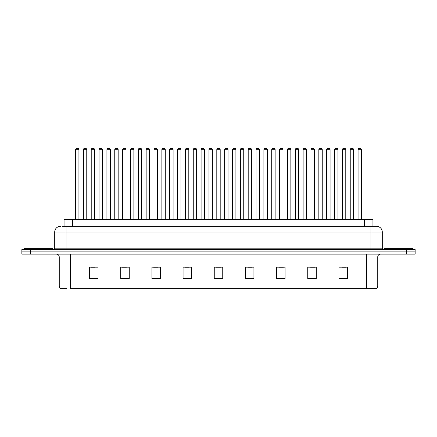 <?xml version="1.0" encoding="UTF-8"?>
<svg xmlns="http://www.w3.org/2000/svg" width="437" height="437" viewBox="0 0 437 437"><rect width="100%" height="100%" fill="white"/><g stroke="black" fill="none" stroke-linecap="round" stroke-linejoin="round"><path stroke-width="0.66" d="M64.075 226.35L64.075 219.549L372.925 219.549L372.925 226.35M66.752 288.688L61.437 288.688M377.748 285.967C377.666 287.327 376.989 288.234 375.705 288.688L366.414 288.688L366.414 285.967L377.748 285.967L377.748 256.951A2.835 2.835 0 0 1 380.578 254.115M61.295 288.688A2.835 2.835 0 0 1 59.252 285.967L59.252 256.951C59.088 255.23 58.143 254.285 56.422 254.115M30.35 249.582L415.15 249.582L415.15 251.849L21.85 251.849L21.85 254.115L30.35 254.115L30.35 251.849L21.85 251.849L21.85 249.582L30.35 249.582L30.35 251.849L415.15 251.849L415.15 254.115L30.35 254.115M347.426 278.516L347.426 267.182L338.926 267.182L338.926 278.516L347.426 278.516M316.257 278.516L316.257 267.182L307.757 267.182L307.757 278.516L316.257 278.516M285.088 278.516L285.088 267.182L276.588 267.182L276.588 278.516L285.088 278.516M253.919 278.516L253.919 267.182L245.419 267.182L245.419 278.516L253.919 278.516M98.074 278.516L98.074 267.182L89.574 267.182L89.574 278.516L98.074 278.516M129.243 278.516L129.243 267.182L120.743 267.182L120.743 278.516L129.243 278.516M160.412 278.516L160.412 267.182L151.912 267.182L151.912 278.516L160.412 278.516M191.581 278.516L191.581 267.182L183.081 267.182L183.081 278.516L191.581 278.516M222.75 278.516L222.75 267.182L214.25 267.182L214.25 278.516L222.75 278.516M366.414 288.688L70.586 288.688L70.586 285.967L366.414 285.967L366.414 256.951L59.252 256.951M279.167 267.236L283.416 267.236M310.565 267.236L314.815 267.236M341.958 267.236L346.208 267.236M184.977 267.236L189.226 267.236M153.584 267.236L157.833 267.236M122.185 267.236L126.435 267.236M90.792 267.236L95.042 267.236M247.774 267.236L252.023 267.236M216.375 267.236L220.625 267.236M62.502 226.35L376.525 226.35M62.371 226.35L66.053 226.35L66.053 232.014L54.718 232.014L54.718 248.167A1.415 1.415 0 0 1 53.303 249.582M60.388 226.35A5.665 5.665 0 0 0 54.718 232.014M376.612 226.35A5.665 5.665 0 0 1 382.282 232.014L382.282 248.167L383.697 249.582M78.917 149.727L75.519 149.727A1.415 1.415 0 0 1 76.934 148.312L77.502 148.312A1.415 1.415 0 0 1 78.917 149.727L78.917 219.265A0.284 0.284 0 0 0 79.201 219.549M75.519 149.727L75.519 219.265A0.284 0.284 0 0 1 75.235 219.549M77.502 148.312L76.934 148.312M83.369 149.727A1.415 1.415 0 0 1 84.783 148.312L85.352 148.312A1.415 1.415 0 0 1 86.766 149.727L83.369 149.727L83.369 219.265A0.284 0.284 0 0 1 83.085 219.549M86.766 149.727L86.766 219.265A0.284 0.284 0 0 0 87.05 219.549M85.352 148.312L84.783 148.312M52.735 249.582L52.735 248.735L24.401 248.735L24.401 249.582M94.616 149.727L91.218 149.727A1.415 1.415 0 0 1 92.633 148.312L93.201 148.312A1.415 1.415 0 0 1 94.616 149.727L94.616 219.265A0.284 0.284 0 0 0 94.9 219.549M91.218 149.727L91.218 219.265A0.284 0.284 0 0 1 90.934 219.549M93.201 148.312L92.633 148.312M110.315 149.727L106.912 149.727A1.415 1.415 0 0 1 108.332 148.312L108.895 148.312A1.415 1.415 0 0 1 110.315 149.727L110.315 219.265A0.284 0.284 0 0 0 110.599 219.549M106.912 149.727L106.912 219.265A0.284 0.284 0 0 1 106.628 219.549M108.895 148.312L108.332 148.312M126.014 149.727L122.611 149.727A1.415 1.415 0 0 1 124.026 148.312L124.594 148.312A1.415 1.415 0 0 1 126.014 149.727L126.014 219.265A0.284 0.284 0 0 0 126.293 219.549M122.611 149.727L122.611 219.265A0.284 0.284 0 0 1 122.327 219.549M124.594 148.312L124.026 148.312M141.708 149.727L138.31 149.727A1.415 1.415 0 0 1 139.725 148.312L140.293 148.312A1.415 1.415 0 0 1 141.708 149.727L141.708 219.265A0.284 0.284 0 0 0 141.992 219.549M138.31 149.727L138.31 219.265A0.284 0.284 0 0 1 138.026 219.549M140.293 148.312L139.725 148.312M99.062 149.727A1.415 1.415 0 0 1 100.483 148.312L101.051 148.312A1.415 1.415 0 0 1 102.466 149.727L99.062 149.727L99.062 219.265A0.284 0.284 0 0 1 98.784 219.549M102.466 149.727L102.466 219.265A0.284 0.284 0 0 0 102.75 219.549M101.051 148.312L100.483 148.312M114.762 149.727A1.415 1.415 0 0 1 116.182 148.312L116.745 148.312A1.415 1.415 0 0 1 118.165 149.727L114.762 149.727L114.762 219.265A0.284 0.284 0 0 1 114.478 219.549M118.165 149.727L118.165 219.265A0.284 0.284 0 0 0 118.449 219.549M116.745 148.312L116.182 148.312M130.461 149.727A1.415 1.415 0 0 1 131.876 148.312L132.444 148.312A1.415 1.415 0 0 1 133.859 149.727L130.461 149.727L130.461 219.265A0.284 0.284 0 0 1 130.177 219.549M133.859 149.727L133.859 219.265A0.284 0.284 0 0 0 134.143 219.549M132.444 148.312L131.876 148.312M412.599 249.582L412.599 248.735L384.265 248.735L384.265 249.582M157.407 149.727L154.01 149.727A1.415 1.415 0 0 1 155.425 148.312L155.993 148.312A1.415 1.415 0 0 1 157.407 149.727L157.407 219.265A0.284 0.284 0 0 0 157.691 219.549M154.01 149.727L154.01 219.265A0.284 0.284 0 0 1 153.726 219.549M155.993 148.312L155.425 148.312M173.107 149.727L169.703 149.727A1.415 1.415 0 0 1 171.124 148.312L171.692 148.312A1.415 1.415 0 0 1 173.107 149.727L173.107 219.265A0.284 0.284 0 0 0 173.391 219.549M169.703 149.727L169.703 219.265A0.284 0.284 0 0 1 169.425 219.549M171.692 148.312L171.124 148.312M188.806 149.727L185.403 149.727A1.415 1.415 0 0 1 186.823 148.312L187.386 148.312A1.415 1.415 0 0 1 188.806 149.727L188.806 219.265A0.284 0.284 0 0 0 189.09 219.549M185.403 149.727L185.403 219.265A0.284 0.284 0 0 1 185.119 219.549M187.386 148.312L186.823 148.312M146.16 149.727A1.415 1.415 0 0 1 147.575 148.312L148.143 148.312A1.415 1.415 0 0 1 149.558 149.727L146.16 149.727L146.16 219.265A0.284 0.284 0 0 1 145.876 219.549M149.558 149.727L149.558 219.265A0.284 0.284 0 0 0 149.842 219.549M148.143 148.312L147.575 148.312M161.859 149.727A1.415 1.415 0 0 1 163.274 148.312L163.842 148.312A1.415 1.415 0 0 1 165.257 149.727L161.859 149.727L161.859 219.265A0.284 0.284 0 0 1 161.575 219.549M165.257 149.727L165.257 219.265A0.284 0.284 0 0 0 165.541 219.549M163.842 148.312L163.274 148.312M177.553 149.727A1.415 1.415 0 0 1 178.973 148.312L179.536 148.312A1.415 1.415 0 0 1 180.956 149.727L177.553 149.727L177.553 219.265A0.284 0.284 0 0 1 177.269 219.549M180.956 149.727L180.956 219.265A0.284 0.284 0 0 0 181.24 219.549M179.536 148.312L178.973 148.312M204.5 149.727L201.102 149.727A1.415 1.415 0 0 1 202.517 148.312L203.085 148.312A1.415 1.415 0 0 1 204.5 149.727L204.5 219.265A0.284 0.284 0 0 0 204.784 219.549M201.102 149.727L201.102 219.265A0.284 0.284 0 0 1 200.818 219.549M203.085 148.312L202.517 148.312M220.199 149.727L216.801 149.727A1.415 1.415 0 0 1 218.216 148.312L218.784 148.312A1.415 1.415 0 0 1 220.199 149.727L220.199 219.265A0.284 0.284 0 0 0 220.483 219.549M216.801 149.727L216.801 219.265A0.284 0.284 0 0 1 216.517 219.549M218.784 148.312L218.216 148.312M235.898 149.727L232.5 149.727A1.415 1.415 0 0 1 233.915 148.312L234.483 148.312A1.415 1.415 0 0 1 235.898 149.727L235.898 219.265A0.284 0.284 0 0 0 236.182 219.549M232.5 149.727L232.5 219.265A0.284 0.284 0 0 1 232.216 219.549M234.483 148.312L233.915 148.312M251.597 149.727L248.194 149.727A1.415 1.415 0 0 1 249.614 148.312L250.177 148.312A1.415 1.415 0 0 1 251.597 149.727L251.597 219.265A0.284 0.284 0 0 0 251.881 219.549M248.194 149.727L248.194 219.265A0.284 0.284 0 0 1 247.91 219.549M250.177 148.312L249.614 148.312M267.297 149.727L263.893 149.727A1.415 1.415 0 0 1 265.308 148.312L265.876 148.312A1.415 1.415 0 0 1 267.297 149.727L267.297 219.265A0.284 0.284 0 0 0 267.575 219.549M263.893 149.727L263.893 219.265A0.284 0.284 0 0 1 263.609 219.549M265.876 148.312L265.308 148.312M193.252 149.727A1.415 1.415 0 0 1 194.667 148.312L195.235 148.312A1.415 1.415 0 0 1 196.655 149.727L193.252 149.727L193.252 219.265A0.284 0.284 0 0 1 192.968 219.549M196.655 149.727L196.655 219.265A0.284 0.284 0 0 0 196.934 219.549M195.235 148.312L194.667 148.312M208.952 149.727A1.415 1.415 0 0 1 210.366 148.312L210.934 148.312A1.415 1.415 0 0 1 212.349 149.727L208.952 149.727L208.952 219.265A0.284 0.284 0 0 1 208.668 219.549M212.349 149.727L212.349 219.265A0.284 0.284 0 0 0 212.633 219.549M210.934 148.312L210.366 148.312M224.651 149.727A1.415 1.415 0 0 1 226.066 148.312L226.634 148.312A1.415 1.415 0 0 1 228.048 149.727L224.651 149.727L224.651 219.265A0.284 0.284 0 0 1 224.367 219.549M228.048 149.727L228.048 219.265A0.284 0.284 0 0 0 228.333 219.549M226.634 148.312L226.066 148.312M240.345 149.727A1.415 1.415 0 0 1 241.765 148.312L242.333 148.312A1.415 1.415 0 0 1 243.748 149.727L240.345 149.727L240.345 219.265A0.284 0.284 0 0 1 240.066 219.549M243.748 149.727L243.748 219.265A0.284 0.284 0 0 0 244.032 219.549M242.333 148.312L241.765 148.312M256.044 149.727A1.415 1.415 0 0 1 257.464 148.312L258.027 148.312A1.415 1.415 0 0 1 259.447 149.727L256.044 149.727L256.044 219.265A0.284 0.284 0 0 1 255.76 219.549M259.447 149.727L259.447 219.265A0.284 0.284 0 0 0 259.731 219.549M258.027 148.312L257.464 148.312M282.99 149.727L279.593 149.727A1.415 1.415 0 0 1 281.007 148.312L281.575 148.312A1.415 1.415 0 0 1 282.99 149.727L282.99 219.265A0.284 0.284 0 0 0 283.274 219.549M279.593 149.727L279.593 219.265A0.284 0.284 0 0 1 279.309 219.549M281.575 148.312L281.007 148.312M298.69 149.727L295.292 149.727A1.415 1.415 0 0 1 296.707 148.312L297.275 148.312A1.415 1.415 0 0 1 298.69 149.727L298.69 219.265A0.284 0.284 0 0 0 298.974 219.549M295.292 149.727L295.292 219.265A0.284 0.284 0 0 1 295.008 219.549M297.275 148.312L296.707 148.312M314.389 149.727L310.986 149.727A1.415 1.415 0 0 1 312.406 148.312L312.974 148.312A1.415 1.415 0 0 1 314.389 149.727L314.389 219.265A0.284 0.284 0 0 0 314.673 219.549M310.986 149.727L310.986 219.265A0.284 0.284 0 0 1 310.707 219.549M312.974 148.312L312.406 148.312M330.088 149.727L326.685 149.727A1.415 1.415 0 0 1 328.105 148.312L328.668 148.312A1.415 1.415 0 0 1 330.088 149.727L330.088 219.265A0.284 0.284 0 0 0 330.372 219.549M326.685 149.727L326.685 219.265A0.284 0.284 0 0 1 326.401 219.549M328.668 148.312L328.105 148.312M345.782 149.727L342.384 149.727A1.415 1.415 0 0 1 343.799 148.312L344.367 148.312A1.415 1.415 0 0 1 345.782 149.727L345.782 219.265A0.284 0.284 0 0 0 346.066 219.549M342.384 149.727L342.384 219.265A0.284 0.284 0 0 1 342.1 219.549M344.367 148.312L343.799 148.312M361.481 149.727L358.083 149.727A1.415 1.415 0 0 1 359.498 148.312L360.066 148.312A1.415 1.415 0 0 1 361.481 149.727L361.481 219.265A0.284 0.284 0 0 0 361.765 219.549M358.083 149.727L358.083 219.265A0.284 0.284 0 0 1 357.799 219.549M360.066 148.312L359.498 148.312M271.743 149.727A1.415 1.415 0 0 1 273.158 148.312L273.726 148.312A1.415 1.415 0 0 1 275.141 149.727L271.743 149.727L271.743 219.265A0.284 0.284 0 0 1 271.459 219.549M275.141 149.727L275.141 219.265A0.284 0.284 0 0 0 275.425 219.549M273.726 148.312L273.158 148.312M287.442 149.727A1.415 1.415 0 0 1 288.857 148.312L289.425 148.312A1.415 1.415 0 0 1 290.84 149.727L287.442 149.727L287.442 219.265A0.284 0.284 0 0 1 287.158 219.549M290.84 149.727L290.84 219.265A0.284 0.284 0 0 0 291.124 219.549M289.425 148.312L288.857 148.312M303.141 149.727A1.415 1.415 0 0 1 304.556 148.312L305.124 148.312A1.415 1.415 0 0 1 306.539 149.727L303.141 149.727L303.141 219.265A0.284 0.284 0 0 1 302.857 219.549M306.539 149.727L306.539 219.265A0.284 0.284 0 0 0 306.823 219.549M305.124 148.312L304.556 148.312M318.835 149.727A1.415 1.415 0 0 1 320.255 148.312L320.818 148.312A1.415 1.415 0 0 1 322.238 149.727L318.835 149.727L318.835 219.265A0.284 0.284 0 0 1 318.551 219.549M322.238 149.727L322.238 219.265A0.284 0.284 0 0 0 322.522 219.549M320.818 148.312L320.255 148.312M334.534 149.727A1.415 1.415 0 0 1 335.949 148.312L336.517 148.312A1.415 1.415 0 0 1 337.938 149.727L334.534 149.727L334.534 219.265A0.284 0.284 0 0 1 334.25 219.549M337.938 149.727L337.938 219.265A0.284 0.284 0 0 0 338.216 219.549M336.517 148.312L335.949 148.312M350.234 149.727A1.415 1.415 0 0 1 351.648 148.312L352.217 148.312A1.415 1.415 0 0 1 353.631 149.727L350.234 149.727L350.234 219.265A0.284 0.284 0 0 1 349.95 219.549M353.631 149.727L353.631 219.265A0.284 0.284 0 0 0 353.915 219.549M352.217 148.312L351.648 148.312M72.575 226.35L72.575 219.549M364.425 226.35L364.425 219.549M366.414 254.115L366.414 256.951L377.748 256.951M59.252 285.967L70.586 285.967L70.586 254.115M406.65 254.115L406.65 249.582M222.75 278.123L214.25 278.123M191.581 278.123L183.081 278.123M160.412 278.123L151.912 278.123M129.243 278.123L120.743 278.123M98.074 278.123L89.574 278.123M253.919 278.123L245.419 278.123M285.088 278.123L276.588 278.123M316.257 278.123L307.757 278.123M347.426 278.123L338.926 278.123M66.053 249.582L66.053 248.167L382.282 248.167M54.718 248.167L66.053 248.167L66.053 232.014L370.947 232.014L370.947 249.582M382.282 232.014L370.947 232.014L370.947 226.35M75.519 219.265L78.917 219.265M83.369 219.265L86.766 219.265M91.218 219.265L94.616 219.265M106.912 219.265L110.315 219.265M122.611 219.265L126.014 219.265M138.31 219.265L141.708 219.265M99.062 219.265L102.466 219.265M114.762 219.265L118.165 219.265M130.461 219.265L133.859 219.265M154.01 219.265L157.407 219.265M169.703 219.265L173.107 219.265M185.403 219.265L188.806 219.265M146.16 219.265L149.558 219.265M161.859 219.265L165.257 219.265M177.553 219.265L180.956 219.265M201.102 219.265L204.5 219.265M216.801 219.265L220.199 219.265M232.5 219.265L235.898 219.265M248.194 219.265L251.597 219.265M263.893 219.265L267.297 219.265M193.252 219.265L196.655 219.265M208.952 219.265L212.349 219.265M224.651 219.265L228.048 219.265M240.345 219.265L243.748 219.265M256.044 219.265L259.447 219.265M279.593 219.265L282.99 219.265M295.292 219.265L298.69 219.265M310.986 219.265L314.389 219.265M326.685 219.265L330.088 219.265M342.384 219.265L345.782 219.265M358.083 219.265L361.481 219.265M271.743 219.265L275.141 219.265M287.442 219.265L290.84 219.265M303.141 219.265L306.539 219.265M318.835 219.265L322.238 219.265M334.534 219.265L337.938 219.265M350.234 219.265L353.631 219.265"/></g></svg>
